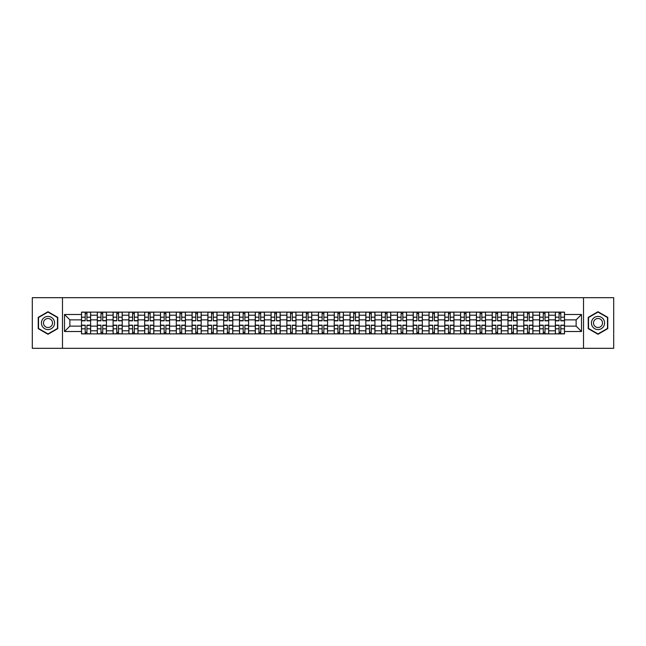 <?xml version="1.0" encoding="UTF-8"?>
<svg xmlns="http://www.w3.org/2000/svg" width="646" height="646" viewBox="0 0 646 646"><rect width="100%" height="100%" fill="white"/><g stroke="black" fill="none" stroke-linecap="round" stroke-linejoin="round"><path stroke-width="0.97" d="M583.524 348.315L613.7 348.315L613.7 297.685L32.3 297.685L32.3 348.315L583.524 348.315L583.524 297.685M97.304 333.885L97.304 315.2L90.626 315.2L90.626 333.885M90.626 315.2L90.626 312.115M97.304 315.2L97.304 312.115M106.42 312.115L106.42 333.885M113.098 333.885L113.098 312.115M122.215 312.115L122.215 333.885M128.893 333.885L128.893 312.115M138.01 312.115L138.01 333.885M144.688 333.885L144.688 312.115M153.805 312.115L153.805 333.885M160.491 333.885L160.491 312.115M169.599 312.115L169.599 333.885M176.285 333.885L176.285 312.115M185.394 312.115L185.394 333.885M192.08 333.885L192.08 312.115M201.189 312.115L201.189 333.885M207.875 333.885L207.875 312.115M216.983 312.115L216.983 333.885M223.669 333.885L223.669 312.115M232.786 312.115L232.786 333.885M239.464 333.885L239.464 312.115M248.581 312.115L248.581 333.885M255.259 333.885L255.259 312.115M264.375 312.115L264.375 333.885M271.054 333.885L271.054 312.115M280.17 312.115L280.17 333.885M286.856 333.885L286.856 312.115M295.965 312.115L295.965 333.885M302.651 333.885L302.651 312.115M311.76 312.115L311.76 333.885M318.446 333.885L318.446 312.115M327.554 312.115L327.554 333.885M334.24 333.885L334.24 312.115M343.349 312.115L343.349 333.885M350.035 333.885L350.035 312.115M359.144 312.115L359.144 333.885M365.83 333.885L365.83 312.115M374.946 312.115L374.946 333.885M381.625 333.885L381.625 312.115M390.741 312.115L390.741 333.885M397.419 333.885L397.419 312.115M406.536 312.115L406.536 333.885M413.214 333.885L413.214 312.115M422.331 312.115L422.331 333.885M429.017 333.885L429.017 312.115M438.125 312.115L438.125 333.885M444.811 333.885L444.811 312.115M453.92 312.115L453.92 333.885M460.606 333.885L460.606 312.115M469.715 312.115L469.715 333.885M476.401 333.885L476.401 312.115M485.509 312.115L485.509 333.885M492.195 333.885L492.195 312.115M501.312 312.115L501.312 333.885M507.99 333.885L507.99 312.115M517.107 312.115L517.107 333.885M523.785 333.885L523.785 312.115M532.902 312.115L532.902 333.885M539.58 333.885L539.58 312.115M548.696 312.115L548.696 333.885M555.374 333.885L555.374 312.115M555.374 326.141L548.696 326.141M539.58 326.141L532.902 326.141M523.785 326.141L517.107 326.141M507.99 326.141L501.312 326.141M492.195 326.141L485.509 326.141M476.401 326.141L469.715 326.141M460.606 326.141L453.92 326.141M444.811 326.141L438.125 326.141M429.017 326.141L422.331 326.141M413.214 326.141L406.536 326.141M397.419 326.141L390.741 326.141M381.625 326.141L374.946 326.141M365.83 326.141L359.144 326.141M350.035 326.141L343.349 326.141M334.24 326.141L327.554 326.141M318.446 326.141L311.76 326.141M302.651 326.141L295.965 326.141M286.856 326.141L280.17 326.141M271.054 326.141L264.375 326.141M255.259 326.141L248.581 326.141M239.464 326.141L232.786 326.141M223.669 326.141L216.983 326.141M207.875 326.141L201.189 326.141M192.08 326.141L185.394 326.141M176.285 326.141L169.599 326.141M160.491 326.141L153.805 326.141M144.688 326.141L138.01 326.141M128.893 326.141L122.215 326.141M113.098 326.141L106.42 326.141M97.304 326.141L90.626 326.141M555.374 319.859L548.696 319.859M539.58 319.859L532.902 319.859M523.785 319.859L517.107 319.859M507.99 319.859L501.312 319.859M492.195 319.859L485.509 319.859M476.401 319.859L469.715 319.859M460.606 319.859L453.92 319.859M444.811 319.859L438.125 319.859M429.017 319.859L422.331 319.859M413.214 319.859L406.536 319.859M397.419 319.859L390.741 319.859M381.625 319.859L374.946 319.859M365.83 319.859L359.144 319.859M350.035 319.859L343.349 319.859M334.24 319.859L327.554 319.859M318.446 319.859L311.76 319.859M302.651 319.859L295.965 319.859M286.856 319.859L280.17 319.859M271.054 319.859L264.375 319.859M255.259 319.859L248.581 319.859M239.464 319.859L232.786 319.859M223.669 319.859L216.983 319.859M207.875 319.859L201.189 319.859M192.08 319.859L185.394 319.859M176.285 319.859L169.599 319.859M160.491 319.859L153.805 319.859M144.688 319.859L138.01 319.859M128.893 319.859L122.215 319.859M113.098 319.859L106.42 319.859M97.304 319.859L90.626 319.859M69.865 326.141L81.509 326.141L81.509 319.859L69.865 319.859L69.865 326.141L64.495 331.503L64.495 314.497L81.509 314.497L81.509 319.859M564.491 319.859L564.491 326.141L576.135 326.141L576.135 319.859L564.491 319.859L564.491 312.115L81.509 312.115L81.509 314.497M564.491 314.497L581.505 314.497L581.505 331.503L564.491 331.503L564.491 326.141M81.509 326.141L81.509 333.885L564.491 333.885L564.491 331.503M81.509 331.503L64.495 331.503M62.476 348.315L62.476 297.685M57.769 317.356L47.998 311.719L38.227 317.356L38.227 328.644L47.998 334.281L57.769 328.644L57.769 317.356M607.773 317.356L598.002 311.719L588.231 317.356L588.231 328.644L598.002 334.281L607.773 328.644L607.773 317.356M86.927 332.367L85.207 332.367M85.207 313.633L86.927 313.633M102.722 332.367L101.002 332.367M101.002 313.633L102.722 313.633M118.517 332.367L116.797 332.367M116.797 313.633L118.517 313.633M134.311 332.367L132.591 332.367M132.591 313.633L134.311 313.633M150.106 332.367L148.386 332.367M148.386 313.633L150.106 313.633M165.901 332.367L164.181 332.367M164.181 313.633L165.901 313.633M181.704 332.367L179.976 332.367M179.976 313.633L181.704 313.633M197.498 332.367L195.778 332.367M195.778 313.633L197.498 313.633M213.293 332.367L211.573 332.367M211.573 313.633L213.293 313.633M229.088 332.367L227.368 332.367M227.368 313.633L229.088 313.633M244.882 332.367L243.162 332.367M243.162 313.633L244.882 313.633M260.677 332.367L258.957 332.367M258.957 313.633L260.677 313.633M276.472 332.367L274.752 332.367M274.752 313.633L276.472 313.633M292.267 332.367L290.547 332.367M290.547 313.633L292.267 313.633M308.061 332.367L306.341 332.367M306.341 313.633L308.061 313.633M323.864 332.367L322.136 332.367M322.136 313.633L323.864 313.633M339.659 332.367L337.939 332.367M337.939 313.633L339.659 313.633M355.453 332.367L353.733 332.367M353.733 313.633L355.453 313.633M371.248 332.367L369.528 332.367M369.528 313.633L371.248 313.633M387.043 332.367L385.323 332.367M385.323 313.633L387.043 313.633M402.838 332.367L401.118 332.367M401.118 313.633L402.838 313.633M418.632 332.367L416.912 332.367M416.912 313.633L418.632 313.633M434.427 332.367L432.707 332.367M432.707 313.633L434.427 313.633M450.222 332.367L448.502 332.367M448.502 313.633L450.222 313.633M466.024 332.367L464.296 332.367M464.296 313.633L466.024 313.633M481.819 332.367L480.099 332.367M480.099 313.633L481.819 313.633M497.614 332.367L495.894 332.367M495.894 313.633L497.614 313.633M513.409 332.367L511.689 332.367M511.689 313.633L513.409 313.633M529.203 332.367L527.483 332.367M527.483 313.633L529.203 313.633M544.998 332.367L543.278 332.367M543.278 313.633L544.998 313.633M560.793 332.367L559.073 332.367M559.073 313.633L560.793 313.633M64.495 314.497L69.865 319.859M576.135 326.141L581.505 331.503M576.135 319.859L581.505 314.497M86.927 320.82L86.927 312.22L90.569 312.22L90.569 320.82L86.927 320.82M85.207 313.536L86.927 313.536M85.207 312.22L81.558 312.22L81.558 320.82L85.207 320.82L85.207 312.22L86.927 312.22M85.207 325.18L85.207 333.78L81.558 333.78L81.558 325.18L85.207 325.18M86.927 332.464L85.207 332.464M86.927 333.78L90.569 333.78L90.569 325.18L86.927 325.18L86.927 333.78L85.207 333.78M102.722 320.82L102.722 312.22L106.364 312.22L106.364 320.82L102.722 320.82M101.002 313.536L102.722 313.536M101.002 312.22L97.352 312.22L97.352 320.82L101.002 320.82L101.002 312.22L102.722 312.22M118.517 320.82L118.517 312.22L122.167 312.22L122.167 320.82L118.517 320.82M116.797 313.536L118.517 313.536M116.797 312.22L113.155 312.22L113.155 320.82L116.797 320.82L116.797 312.22L118.517 312.22M42.297 326.295A6.581 6.581 0 0 0 51.284 328.701A6.581 6.581 0 0 0 53.691 319.705A6.581 6.581 0 0 0 44.703 317.299A6.581 6.581 0 0 0 42.297 326.295M44.09 325.253A4.506 4.506 0 0 0 50.251 326.9A4.506 4.506 0 0 0 51.898 320.747A4.506 4.506 0 0 0 45.745 319.1A4.506 4.506 0 0 0 44.09 325.253M47.998 312.066L57.462 317.533L57.462 328.467L47.998 333.934L38.526 328.467L38.526 317.533L47.998 312.066M592.309 326.295A6.581 6.581 0 0 0 601.297 328.701A6.581 6.581 0 0 0 603.703 319.705A6.581 6.581 0 0 0 594.716 317.299A6.581 6.581 0 0 0 592.309 326.295M594.102 325.253A4.506 4.506 0 0 0 600.255 326.9A4.506 4.506 0 0 0 601.91 320.747A4.506 4.506 0 0 0 595.749 319.1A4.506 4.506 0 0 0 594.102 325.253M598.002 312.066L607.474 317.533L607.474 328.467L598.002 333.934L588.538 328.467L588.538 317.533L598.002 312.066M101.002 325.18L101.002 333.78L97.352 333.78L97.352 325.18L101.002 325.18M102.722 332.464L101.002 332.464M102.722 333.78L106.364 333.78L106.364 325.18L102.722 325.18L102.722 333.78L101.002 333.78M116.797 325.18L116.797 333.78L113.155 333.78L113.155 325.18L116.797 325.18M118.517 332.464L116.797 332.464M118.517 333.78L122.167 333.78L122.167 325.18L118.517 325.18L118.517 333.78L116.797 333.78M134.311 320.82L134.311 312.22L137.961 312.22L137.961 320.82L134.311 320.82M132.591 313.536L134.311 313.536M132.591 312.22L128.95 312.22L128.95 320.82L132.591 320.82L132.591 312.22L134.311 312.22M150.106 320.82L150.106 312.22L153.756 312.22L153.756 320.82L150.106 320.82M148.386 313.536L150.106 313.536M148.386 312.22L144.744 312.22L144.744 320.82L148.386 320.82L148.386 312.22L150.106 312.22M165.901 320.82L165.901 312.22L169.551 312.22L169.551 320.82L165.901 320.82M164.181 313.536L165.901 313.536M164.181 312.22L160.539 312.22L160.539 320.82L164.181 320.82L164.181 312.22L165.901 312.22M132.591 325.18L132.591 333.78L128.95 333.78L128.95 325.18L132.591 325.18M134.311 332.464L132.591 332.464M134.311 333.78L137.961 333.78L137.961 325.18L134.311 325.18L134.311 333.78L132.591 333.78M148.386 325.18L148.386 333.78L144.744 333.78L144.744 325.18L148.386 325.18M150.106 332.464L148.386 332.464M150.106 333.78L153.756 333.78L153.756 325.18L150.106 325.18L150.106 333.78L148.386 333.78M164.181 325.18L164.181 333.78L160.539 333.78L160.539 325.18L164.181 325.18M165.901 332.464L164.181 332.464M165.901 333.78L169.551 333.78L169.551 325.18L165.901 325.18L165.901 333.78L164.181 333.78M179.976 325.18L179.976 333.78L176.334 333.78L176.334 325.18L179.976 325.18M181.704 332.464L179.976 332.464M181.704 333.78L185.345 333.78L185.345 325.18L181.704 325.18L181.704 333.78L179.976 333.78M195.778 325.18L195.778 333.78L192.128 333.78L192.128 325.18L195.778 325.18M197.498 332.464L195.778 332.464M197.498 333.78L201.14 333.78L201.14 325.18L197.498 325.18L197.498 333.78L195.778 333.78M211.573 325.18L211.573 333.78L207.923 333.78L207.923 325.18L211.573 325.18M213.293 332.464L211.573 332.464M213.293 333.78L216.935 333.78L216.935 325.18L213.293 325.18L213.293 333.78L211.573 333.78M227.368 325.18L227.368 333.78L223.718 333.78L223.718 325.18L227.368 325.18M229.088 332.464L227.368 332.464M229.088 333.78L232.73 333.78L232.73 325.18L229.088 325.18L229.088 333.78L227.368 333.78M243.162 325.18L243.162 333.78L239.513 333.78L239.513 325.18L243.162 325.18M244.882 332.464L243.162 332.464M244.882 333.78L248.524 333.78L248.524 325.18L244.882 325.18L244.882 333.78L243.162 333.78M258.957 325.18L258.957 333.78L255.315 333.78L255.315 325.18L258.957 325.18M260.677 332.464L258.957 332.464M260.677 333.78L264.327 333.78L264.327 325.18L260.677 325.18L260.677 333.78L258.957 333.78M274.752 325.18L274.752 333.78L271.11 333.78L271.11 325.18L274.752 325.18M276.472 332.464L274.752 332.464M276.472 333.78L280.122 333.78L280.122 325.18L276.472 325.18L276.472 333.78L274.752 333.78M290.547 325.18L290.547 333.78L286.905 333.78L286.905 325.18L290.547 325.18M292.267 332.464L290.547 332.464M292.267 333.78L295.916 333.78L295.916 325.18L292.267 325.18L292.267 333.78L290.547 333.78M306.341 325.18L306.341 333.78L302.699 333.78L302.699 325.18L306.341 325.18M308.061 332.464L306.341 332.464M308.061 333.78L311.711 333.78L311.711 325.18L308.061 325.18L308.061 333.78L306.341 333.78M322.136 325.18L322.136 333.78L318.494 333.78L318.494 325.18L322.136 325.18M323.864 332.464L322.136 332.464M323.864 333.78L327.506 333.78L327.506 325.18L323.864 325.18L323.864 333.78L322.136 333.78M337.939 325.18L337.939 333.78L334.289 333.78L334.289 325.18L337.939 325.18M339.659 332.464L337.939 332.464M339.659 333.78L343.301 333.78L343.301 325.18L339.659 325.18L339.659 333.78L337.939 333.78M353.733 325.18L353.733 333.78L350.084 333.78L350.084 325.18L353.733 325.18M355.453 332.464L353.733 332.464M355.453 333.78L359.095 333.78L359.095 325.18L355.453 325.18L355.453 333.78L353.733 333.78M369.528 325.18L369.528 333.78L365.878 333.78L365.878 325.18L369.528 325.18M371.248 332.464L369.528 332.464M371.248 333.78L374.89 333.78L374.89 325.18L371.248 325.18L371.248 333.78L369.528 333.78M385.323 325.18L385.323 333.78L381.673 333.78L381.673 325.18L385.323 325.18M387.043 332.464L385.323 332.464M387.043 333.78L390.685 333.78L390.685 325.18L387.043 325.18L387.043 333.78L385.323 333.78M401.118 325.18L401.118 333.78L397.476 333.78L397.476 325.18L401.118 325.18M402.838 332.464L401.118 332.464M402.838 333.78L406.487 333.78L406.487 325.18L402.838 325.18L402.838 333.78L401.118 333.78M416.912 325.18L416.912 333.78L413.27 333.78L413.27 325.18L416.912 325.18M418.632 332.464L416.912 332.464M418.632 333.78L422.282 333.78L422.282 325.18L418.632 325.18L418.632 333.78L416.912 333.78M181.704 320.82L181.704 312.22L185.345 312.22L185.345 320.82L181.704 320.82M179.976 313.536L181.704 313.536M179.976 312.22L176.334 312.22L176.334 320.82L179.976 320.82L179.976 312.22L181.704 312.22M197.498 320.82L197.498 312.22L201.14 312.22L201.14 320.82L197.498 320.82M195.778 313.536L197.498 313.536M195.778 312.22L192.128 312.22L192.128 320.82L195.778 320.82L195.778 312.22L197.498 312.22M213.293 320.82L213.293 312.22L216.935 312.22L216.935 320.82L213.293 320.82M211.573 313.536L213.293 313.536M211.573 312.22L207.923 312.22L207.923 320.82L211.573 320.82L211.573 312.22L213.293 312.22M229.088 320.82L229.088 312.22L232.73 312.22L232.73 320.82L229.088 320.82M227.368 313.536L229.088 313.536M227.368 312.22L223.718 312.22L223.718 320.82L227.368 320.82L227.368 312.22L229.088 312.22M244.882 320.82L244.882 312.22L248.524 312.22L248.524 320.82L244.882 320.82M243.162 313.536L244.882 313.536M243.162 312.22L239.513 312.22L239.513 320.82L243.162 320.82L243.162 312.22L244.882 312.22M260.677 320.82L260.677 312.22L264.327 312.22L264.327 320.82L260.677 320.82M258.957 313.536L260.677 313.536M258.957 312.22L255.315 312.22L255.315 320.82L258.957 320.82L258.957 312.22L260.677 312.22M276.472 320.82L276.472 312.22L280.122 312.22L280.122 320.82L276.472 320.82M274.752 313.536L276.472 313.536M274.752 312.22L271.11 312.22L271.11 320.82L274.752 320.82L274.752 312.22L276.472 312.22M292.267 320.82L292.267 312.22L295.916 312.22L295.916 320.82L292.267 320.82M290.547 313.536L292.267 313.536M290.547 312.22L286.905 312.22L286.905 320.82L290.547 320.82L290.547 312.22L292.267 312.22M308.061 320.82L308.061 312.22L311.711 312.22L311.711 320.82L308.061 320.82M306.341 313.536L308.061 313.536M306.341 312.22L302.699 312.22L302.699 320.82L306.341 320.82L306.341 312.22L308.061 312.22M323.864 320.82L323.864 312.22L327.506 312.22L327.506 320.82L323.864 320.82M322.136 313.536L323.864 313.536M322.136 312.22L318.494 312.22L318.494 320.82L322.136 320.82L322.136 312.22L323.864 312.22M339.659 320.82L339.659 312.22L343.301 312.22L343.301 320.82L339.659 320.82M337.939 313.536L339.659 313.536M337.939 312.22L334.289 312.22L334.289 320.82L337.939 320.82L337.939 312.22L339.659 312.22M355.453 320.82L355.453 312.22L359.095 312.22L359.095 320.82L355.453 320.82M353.733 313.536L355.453 313.536M353.733 312.22L350.084 312.22L350.084 320.82L353.733 320.82L353.733 312.22L355.453 312.22M371.248 320.82L371.248 312.22L374.89 312.22L374.89 320.82L371.248 320.82M369.528 313.536L371.248 313.536M369.528 312.22L365.878 312.22L365.878 320.82L369.528 320.82L369.528 312.22L371.248 312.22M387.043 320.82L387.043 312.22L390.685 312.22L390.685 320.82L387.043 320.82M385.323 313.536L387.043 313.536M385.323 312.22L381.673 312.22L381.673 320.82L385.323 320.82L385.323 312.22L387.043 312.22M402.838 320.82L402.838 312.22L406.487 312.22L406.487 320.82L402.838 320.82M401.118 313.536L402.838 313.536M401.118 312.22L397.476 312.22L397.476 320.82L401.118 320.82L401.118 312.22L402.838 312.22M418.632 320.82L418.632 312.22L422.282 312.22L422.282 320.82L418.632 320.82M416.912 313.536L418.632 313.536M416.912 312.22L413.27 312.22L413.27 320.82L416.912 320.82L416.912 312.22L418.632 312.22M434.427 320.82L434.427 312.22L438.077 312.22L438.077 320.82L434.427 320.82M432.707 313.536L434.427 313.536M432.707 312.22L429.065 312.22L429.065 320.82L432.707 320.82L432.707 312.22L434.427 312.22M450.222 320.82L450.222 312.22L453.872 312.22L453.872 320.82L450.222 320.82M448.502 313.536L450.222 313.536M448.502 312.22L444.86 312.22L444.86 320.82L448.502 320.82L448.502 312.22L450.222 312.22M466.024 320.82L466.024 312.22L469.666 312.22L469.666 320.82L466.024 320.82M464.296 313.536L466.024 313.536M464.296 312.22L460.655 312.22L460.655 320.82L464.296 320.82L464.296 312.22L466.024 312.22M481.819 320.82L481.819 312.22L485.461 312.22L485.461 320.82L481.819 320.82M480.099 313.536L481.819 313.536M480.099 312.22L476.449 312.22L476.449 320.82L480.099 320.82L480.099 312.22L481.819 312.22M432.707 325.18L432.707 333.78L429.065 333.78L429.065 325.18L432.707 325.18M434.427 332.464L432.707 332.464M434.427 333.78L438.077 333.78L438.077 325.18L434.427 325.18L434.427 333.78L432.707 333.78M448.502 325.18L448.502 333.78L444.86 333.78L444.86 325.18L448.502 325.18M450.222 332.464L448.502 332.464M450.222 333.78L453.872 333.78L453.872 325.18L450.222 325.18L450.222 333.78L448.502 333.78M464.296 325.18L464.296 333.78L460.655 333.78L460.655 325.18L464.296 325.18M466.024 332.464L464.296 332.464M466.024 333.78L469.666 333.78L469.666 325.18L466.024 325.18L466.024 333.78L464.296 333.78M480.099 325.18L480.099 333.78L476.449 333.78L476.449 325.18L480.099 325.18M481.819 332.464L480.099 332.464M481.819 333.78L485.461 333.78L485.461 325.18L481.819 325.18L481.819 333.78L480.099 333.78M497.614 320.82L497.614 312.22L501.256 312.22L501.256 320.82L497.614 320.82M495.894 313.536L497.614 313.536M495.894 312.22L492.244 312.22L492.244 320.82L495.894 320.82L495.894 312.22L497.614 312.22M495.894 325.18L495.894 333.78L492.244 333.78L492.244 325.18L495.894 325.18M497.614 332.464L495.894 332.464M497.614 333.78L501.256 333.78L501.256 325.18L497.614 325.18L497.614 333.78L495.894 333.78M513.409 320.82L513.409 312.22L517.05 312.22L517.05 320.82L513.409 320.82M511.689 313.536L513.409 313.536M511.689 312.22L508.039 312.22L508.039 320.82L511.689 320.82L511.689 312.22L513.409 312.22M511.689 325.18L511.689 333.78L508.039 333.78L508.039 325.18L511.689 325.18M513.409 332.464L511.689 332.464M513.409 333.78L517.05 333.78L517.05 325.18L513.409 325.18L513.409 333.78L511.689 333.78M529.203 320.82L529.203 312.22L532.845 312.22L532.845 320.82L529.203 320.82M527.483 313.536L529.203 313.536M527.483 312.22L523.833 312.22L523.833 320.82L527.483 320.82L527.483 312.22L529.203 312.22M527.483 325.18L527.483 333.78L523.833 333.78L523.833 325.18L527.483 325.18M529.203 332.464L527.483 332.464M529.203 333.78L532.845 333.78L532.845 325.18L529.203 325.18L529.203 333.78L527.483 333.78M544.998 320.82L544.998 312.22L548.648 312.22L548.648 320.82L544.998 320.82M543.278 313.536L544.998 313.536M543.278 312.22L539.636 312.22L539.636 320.82L543.278 320.82L543.278 312.22L544.998 312.22M543.278 325.18L543.278 333.78L539.636 333.78L539.636 325.18L543.278 325.18M544.998 332.464L543.278 332.464M544.998 333.78L548.648 333.78L548.648 325.18L544.998 325.18L544.998 333.78L543.278 333.78M560.793 320.82L560.793 312.22L564.442 312.22L564.442 320.82L560.793 320.82M559.073 313.536L560.793 313.536M559.073 312.22L555.431 312.22L555.431 320.82L559.073 320.82L559.073 312.22L560.793 312.22M559.073 325.18L559.073 333.78L555.431 333.78L555.431 325.18L559.073 325.18M560.793 332.464L559.073 332.464M560.793 333.78L564.442 333.78L564.442 325.18L560.793 325.18L560.793 333.78L559.073 333.78M539.58 315.2L532.902 315.2M523.785 315.2L517.107 315.2M507.99 315.2L501.312 315.2M492.195 315.2L485.509 315.2M476.401 315.2L469.715 315.2M460.606 315.2L453.92 315.2M444.811 315.2L438.125 315.2M429.017 315.2L422.331 315.2M413.214 315.2L406.536 315.2M397.419 315.2L390.741 315.2M381.625 315.2L374.946 315.2M365.83 315.2L359.144 315.2M350.035 315.2L343.349 315.2M334.24 315.2L327.554 315.2M318.446 315.2L311.76 315.2M302.651 315.2L295.965 315.2M286.856 315.2L280.17 315.2M271.054 315.2L264.375 315.2M255.259 315.2L248.581 315.2M239.464 315.2L232.786 315.2M223.669 315.2L216.983 315.2M207.875 315.2L201.189 315.2M192.08 315.2L185.394 315.2M176.285 315.2L169.599 315.2M160.491 315.2L153.805 315.2M144.688 315.2L138.01 315.2M128.893 315.2L122.215 315.2M113.098 315.2L106.42 315.2M555.374 315.2L548.696 315.2M539.58 330.8L532.902 330.8M523.785 330.8L517.107 330.8M507.99 330.8L501.312 330.8M492.195 330.8L485.509 330.8M476.401 330.8L469.715 330.8M460.606 330.8L453.92 330.8M444.811 330.8L438.125 330.8M429.017 330.8L422.331 330.8M413.214 330.8L406.536 330.8M397.419 330.8L390.741 330.8M381.625 330.8L374.946 330.8M365.83 330.8L359.144 330.8M350.035 330.8L343.349 330.8M334.24 330.8L327.554 330.8M318.446 330.8L311.76 330.8M302.651 330.8L295.965 330.8M286.856 330.8L280.17 330.8M271.054 330.8L264.375 330.8M255.259 330.8L248.581 330.8M239.464 330.8L232.786 330.8M223.669 330.8L216.983 330.8M207.875 330.8L201.189 330.8M192.08 330.8L185.394 330.8M176.285 330.8L169.599 330.8M160.491 330.8L153.805 330.8M144.688 330.8L138.01 330.8M128.893 330.8L122.215 330.8M113.098 330.8L106.42 330.8M97.304 330.8L90.626 330.8M555.374 330.8L548.696 330.8M86.927 320.61L90.569 320.61M86.927 317.186L90.569 317.186M81.558 320.61L85.207 320.61M81.558 317.186L85.207 317.186M85.207 325.39L81.558 325.39M85.207 328.814L81.558 328.814M90.569 325.39L86.927 325.39M90.569 328.814L86.927 328.814M102.722 320.61L106.364 320.61M102.722 317.186L106.364 317.186M97.352 320.61L101.002 320.61M97.352 317.186L101.002 317.186M118.517 320.61L122.167 320.61M118.517 317.186L122.167 317.186M113.155 320.61L116.797 320.61M113.155 317.186L116.797 317.186M101.002 325.39L97.352 325.39M101.002 328.814L97.352 328.814M106.364 325.39L102.722 325.39M106.364 328.814L102.722 328.814M116.797 325.39L113.155 325.39M116.797 328.814L113.155 328.814M122.167 325.39L118.517 325.39M122.167 328.814L118.517 328.814M134.311 320.61L137.961 320.61M134.311 317.186L137.961 317.186M128.95 320.61L132.591 320.61M128.95 317.186L132.591 317.186M150.106 320.61L153.756 320.61M150.106 317.186L153.756 317.186M144.744 320.61L148.386 320.61M144.744 317.186L148.386 317.186M165.901 320.61L169.551 320.61M165.901 317.186L169.551 317.186M160.539 320.61L164.181 320.61M160.539 317.186L164.181 317.186M132.591 325.39L128.95 325.39M132.591 328.814L128.95 328.814M137.961 325.39L134.311 325.39M137.961 328.814L134.311 328.814M148.386 325.39L144.744 325.39M148.386 328.814L144.744 328.814M153.756 325.39L150.106 325.39M153.756 328.814L150.106 328.814M164.181 325.39L160.539 325.39M164.181 328.814L160.539 328.814M169.551 325.39L165.901 325.39M169.551 328.814L165.901 328.814M179.976 325.39L176.334 325.39M179.976 328.814L176.334 328.814M185.345 325.39L181.704 325.39M185.345 328.814L181.704 328.814M195.778 325.39L192.128 325.39M195.778 328.814L192.128 328.814M201.14 325.39L197.498 325.39M201.14 328.814L197.498 328.814M211.573 325.39L207.923 325.39M211.573 328.814L207.923 328.814M216.935 325.39L213.293 325.39M216.935 328.814L213.293 328.814M227.368 325.39L223.718 325.39M227.368 328.814L223.718 328.814M232.73 325.39L229.088 325.39M232.73 328.814L229.088 328.814M243.162 325.39L239.513 325.39M243.162 328.814L239.513 328.814M248.524 325.39L244.882 325.39M248.524 328.814L244.882 328.814M258.957 325.39L255.315 325.39M258.957 328.814L255.315 328.814M264.327 325.39L260.677 325.39M264.327 328.814L260.677 328.814M274.752 325.39L271.11 325.39M274.752 328.814L271.11 328.814M280.122 325.39L276.472 325.39M280.122 328.814L276.472 328.814M290.547 325.39L286.905 325.39M290.547 328.814L286.905 328.814M295.916 325.39L292.267 325.39M295.916 328.814L292.267 328.814M306.341 325.39L302.699 325.39M306.341 328.814L302.699 328.814M311.711 325.39L308.061 325.39M311.711 328.814L308.061 328.814M322.136 325.39L318.494 325.39M322.136 328.814L318.494 328.814M327.506 325.39L323.864 325.39M327.506 328.814L323.864 328.814M337.939 325.39L334.289 325.39M337.939 328.814L334.289 328.814M343.301 325.39L339.659 325.39M343.301 328.814L339.659 328.814M353.733 325.39L350.084 325.39M353.733 328.814L350.084 328.814M359.095 325.39L355.453 325.39M359.095 328.814L355.453 328.814M369.528 325.39L365.878 325.39M369.528 328.814L365.878 328.814M374.89 325.39L371.248 325.39M374.89 328.814L371.248 328.814M385.323 325.39L381.673 325.39M385.323 328.814L381.673 328.814M390.685 325.39L387.043 325.39M390.685 328.814L387.043 328.814M401.118 325.39L397.476 325.39M401.118 328.814L397.476 328.814M406.487 325.39L402.838 325.39M406.487 328.814L402.838 328.814M416.912 325.39L413.27 325.39M416.912 328.814L413.27 328.814M422.282 325.39L418.632 325.39M422.282 328.814L418.632 328.814M181.704 320.61L185.345 320.61M181.704 317.186L185.345 317.186M176.334 320.61L179.976 320.61M176.334 317.186L179.976 317.186M197.498 320.61L201.14 320.61M197.498 317.186L201.14 317.186M192.128 320.61L195.778 320.61M192.128 317.186L195.778 317.186M213.293 320.61L216.935 320.61M213.293 317.186L216.935 317.186M207.923 320.61L211.573 320.61M207.923 317.186L211.573 317.186M229.088 320.61L232.73 320.61M229.088 317.186L232.73 317.186M223.718 320.61L227.368 320.61M223.718 317.186L227.368 317.186M244.882 320.61L248.524 320.61M244.882 317.186L248.524 317.186M239.513 320.61L243.162 320.61M239.513 317.186L243.162 317.186M260.677 320.61L264.327 320.61M260.677 317.186L264.327 317.186M255.315 320.61L258.957 320.61M255.315 317.186L258.957 317.186M276.472 320.61L280.122 320.61M276.472 317.186L280.122 317.186M271.11 320.61L274.752 320.61M271.11 317.186L274.752 317.186M292.267 320.61L295.916 320.61M292.267 317.186L295.916 317.186M286.905 320.61L290.547 320.61M286.905 317.186L290.547 317.186M308.061 320.61L311.711 320.61M308.061 317.186L311.711 317.186M302.699 320.61L306.341 320.61M302.699 317.186L306.341 317.186M323.864 320.61L327.506 320.61M323.864 317.186L327.506 317.186M318.494 320.61L322.136 320.61M318.494 317.186L322.136 317.186M339.659 320.61L343.301 320.61M339.659 317.186L343.301 317.186M334.289 320.61L337.939 320.61M334.289 317.186L337.939 317.186M355.453 320.61L359.095 320.61M355.453 317.186L359.095 317.186M350.084 320.61L353.733 320.61M350.084 317.186L353.733 317.186M371.248 320.61L374.89 320.61M371.248 317.186L374.89 317.186M365.878 320.61L369.528 320.61M365.878 317.186L369.528 317.186M387.043 320.61L390.685 320.61M387.043 317.186L390.685 317.186M381.673 320.61L385.323 320.61M381.673 317.186L385.323 317.186M402.838 320.61L406.487 320.61M402.838 317.186L406.487 317.186M397.476 320.61L401.118 320.61M397.476 317.186L401.118 317.186M418.632 320.61L422.282 320.61M418.632 317.186L422.282 317.186M413.27 320.61L416.912 320.61M413.27 317.186L416.912 317.186M434.427 320.61L438.077 320.61M434.427 317.186L438.077 317.186M429.065 320.61L432.707 320.61M429.065 317.186L432.707 317.186M450.222 320.61L453.872 320.61M450.222 317.186L453.872 317.186M444.86 320.61L448.502 320.61M444.86 317.186L448.502 317.186M466.024 320.61L469.666 320.61M466.024 317.186L469.666 317.186M460.655 320.61L464.296 320.61M460.655 317.186L464.296 317.186M481.819 320.61L485.461 320.61M481.819 317.186L485.461 317.186M476.449 320.61L480.099 320.61M476.449 317.186L480.099 317.186M432.707 325.39L429.065 325.39M432.707 328.814L429.065 328.814M438.077 325.39L434.427 325.39M438.077 328.814L434.427 328.814M448.502 325.39L444.86 325.39M448.502 328.814L444.86 328.814M453.872 325.39L450.222 325.39M453.872 328.814L450.222 328.814M464.296 325.39L460.655 325.39M464.296 328.814L460.655 328.814M469.666 325.39L466.024 325.39M469.666 328.814L466.024 328.814M480.099 325.39L476.449 325.39M480.099 328.814L476.449 328.814M485.461 325.39L481.819 325.39M485.461 328.814L481.819 328.814M497.614 320.61L501.256 320.61M497.614 317.186L501.256 317.186M492.244 320.61L495.894 320.61M492.244 317.186L495.894 317.186M495.894 325.39L492.244 325.39M495.894 328.814L492.244 328.814M501.256 325.39L497.614 325.39M501.256 328.814L497.614 328.814M513.409 320.61L517.05 320.61M513.409 317.186L517.05 317.186M508.039 320.61L511.689 320.61M508.039 317.186L511.689 317.186M511.689 325.39L508.039 325.39M511.689 328.814L508.039 328.814M517.05 325.39L513.409 325.39M517.05 328.814L513.409 328.814M529.203 320.61L532.845 320.61M529.203 317.186L532.845 317.186M523.833 320.61L527.483 320.61M523.833 317.186L527.483 317.186M527.483 325.39L523.833 325.39M527.483 328.814L523.833 328.814M532.845 325.39L529.203 325.39M532.845 328.814L529.203 328.814M544.998 320.61L548.648 320.61M544.998 317.186L548.648 317.186M539.636 320.61L543.278 320.61M539.636 317.186L543.278 317.186M543.278 325.39L539.636 325.39M543.278 328.814L539.636 328.814M548.648 325.39L544.998 325.39M548.648 328.814L544.998 328.814M560.793 320.61L564.442 320.61M560.793 317.186L564.442 317.186M555.431 320.61L559.073 320.61M555.431 317.186L559.073 317.186M559.073 325.39L555.431 325.39M559.073 328.814L555.431 328.814M564.442 325.39L560.793 325.39M564.442 328.814L560.793 328.814"/></g></svg>
